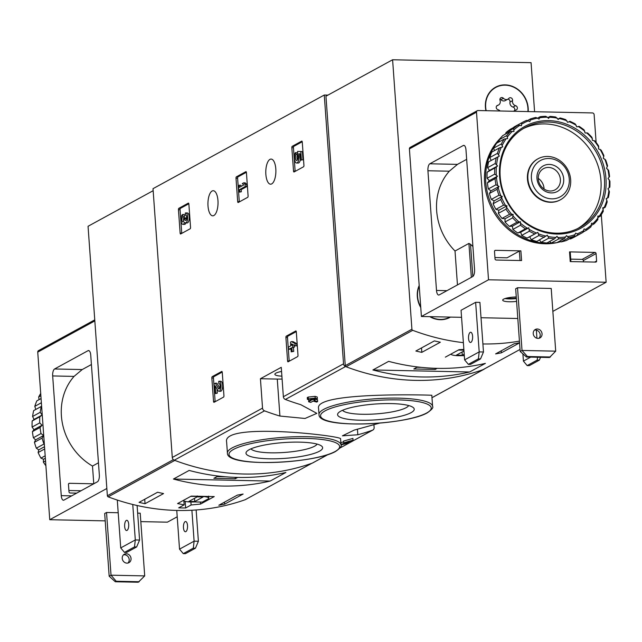 <?xml version="1.0" encoding="UTF-8"?>
<svg xmlns="http://www.w3.org/2000/svg" width="642" height="642" viewBox="0 0 642 642"><rect width="100%" height="100%" fill="white"/><g stroke="black" fill="none" stroke-linecap="round" stroke-linejoin="round"><path stroke-width="0.96" d="M379.607 423.118A230.671 205.809 -118.7 0 1 378.66 423.375L354.224 430.092L342.427 435.83L357.827 434.762A230.671 205.809 61.3 0 0 372.52 430.196A2.921 2.608 61.3 0 0 374.125 427.54L373.917 424.627M340.565 438.847C343.647 436.07 221.723 421.714 226.618 441.977L227.42 453.108A56.937 11.725 -4.1 0 1 283.371 437.338A56.937 11.725 -4.1 0 1 341.006 444.962L340.565 438.847M343.606 441.792L340.846 442.715M343.679 442.852L353.052 440.187L352.931 438.406L343.55 441.094L343.679 442.852A232.428 207.366 61.3 0 0 345.773 442.346C350.219 440.781 351.31 440.572 349.047 441.72L340.966 444.473M311.851 399.38L311.892 399.95A232.428 207.366 -118.7 0 1 310.495 399.525L317.365 398.778L317.236 397.013A230.671 205.809 -118.7 0 1 315.062 396.371L308.184 397.069L307.261 397.575L307.39 399.356A232.428 207.366 61.3 0 0 310.969 400.456L308.593 401.748A232.428 207.366 61.3 0 0 310.768 402.39L313.144 401.089A232.428 207.366 61.3 0 0 316.715 402.077L317.638 401.571A232.428 207.366 -118.7 0 1 314.066 400.584L315.053 400.038A232.428 207.366 -118.7 0 1 312.879 399.404L312.871 399.276M317.638 401.571L317.509 399.814A230.671 205.809 -118.7 0 1 314.989 399.115M308.593 401.748L308.802 399.797M431.801 395.287C435.806 395.175 313.906 391.315 318.576 408.44L319.01 414.555A56.937 11.725 -4.1 0 1 374.968 398.786A56.937 11.725 -4.1 0 1 432.596 406.418L431.801 395.287M484.485 368.885A2.921 2.608 -118.7 0 1 483.603 369.455A230.671 205.809 -118.7 0 1 345.524 366.558A2.921 2.608 -118.7 0 1 343.534 363.829L324.266 95.032L327.958 95.104M300.745 404.661A230.671 205.809 -118.7 0 1 285.361 399.46A2.921 2.608 -118.7 0 1 283.363 396.724L281.26 367.328L260.427 378.724L262.538 408.119A2.921 2.608 61.3 0 0 264.528 410.848A230.671 205.809 61.3 0 0 279.92 416.048L305.014 418.472L316.851 413.36L300.745 404.661M312.991 462.746A2.921 2.608 -118.7 0 1 312.349 463.099A230.671 205.809 -118.7 0 1 174.279 460.202A2.921 2.608 -118.7 0 1 172.281 457.465L153.013 188.676L324.266 95.032M286.284 336.151A1.172 0.473 91.2 0 0 285.907 337.54L287.576 360.916A1.172 0.473 91.2 0 0 288.017 361.831A1.172 0.473 91.2 0 0 288.122 361.799L297.615 356.615A1.172 0.473 91.2 0 0 297.992 355.219L296.315 331.85A1.172 0.473 91.2 0 0 295.882 330.935A1.172 0.473 91.2 0 0 295.777 330.959L286.284 336.151L287.889 336.183A1.172 0.473 -88.8 0 0 287.512 337.58L289.181 360.948A1.172 0.473 -88.8 0 0 289.213 361.205M212.229 376.645A1.172 0.473 91.2 0 0 211.852 378.034L213.529 401.411A1.172 0.473 91.2 0 0 213.963 402.325A1.172 0.473 91.2 0 0 214.067 402.293L223.56 397.109A1.172 0.473 91.2 0 0 223.938 395.713L222.26 372.344A1.172 0.473 91.2 0 0 221.827 371.429A1.172 0.473 91.2 0 0 221.723 371.453L212.229 376.645L213.834 376.677A1.172 0.473 -88.8 0 0 213.457 378.074L215.126 401.443A1.172 0.473 -88.8 0 0 215.158 401.699M236.384 176.847A1.172 0.473 91.2 0 0 236.007 178.243L237.684 201.612A1.172 0.473 91.2 0 0 238.118 202.527A1.172 0.473 91.2 0 0 238.23 202.495L247.716 197.311A1.172 0.473 91.2 0 0 248.093 195.914L246.424 172.546A1.172 0.473 91.2 0 0 245.982 171.631A1.172 0.473 91.2 0 0 245.878 171.663L236.384 176.847L237.989 176.879A1.172 0.473 -88.8 0 0 237.612 178.275L239.289 201.644A1.172 0.473 -88.8 0 0 239.314 201.901M178.837 208.321A1.172 0.473 91.2 0 0 178.452 209.709L180.129 233.078A1.172 0.473 91.2 0 0 180.562 233.993A1.172 0.473 91.2 0 0 180.675 233.969L190.16 228.777A1.172 0.473 91.2 0 0 190.546 227.388L188.868 204.02A1.172 0.473 91.2 0 0 188.427 203.105A1.172 0.473 91.2 0 0 188.323 203.129L178.837 208.321L180.434 208.353A1.172 0.473 -88.8 0 0 180.057 209.741L181.734 233.118A1.172 0.473 -88.8 0 0 181.766 233.375M292.23 146.312A1.172 0.473 91.2 0 0 291.845 147.708L293.522 171.077A1.172 0.473 91.2 0 0 293.964 171.992A1.172 0.473 91.2 0 0 294.068 171.96L303.554 166.776A1.172 0.473 91.2 0 0 303.939 165.379L302.262 142.01A1.172 0.473 91.2 0 0 301.828 141.096A1.172 0.473 91.2 0 0 301.716 141.128L292.23 146.312L293.835 146.344A1.172 0.473 -88.8 0 0 293.45 147.74L295.127 171.109A1.172 0.473 -88.8 0 0 295.159 171.366M275.811 168.91A12.559 5.048 91.2 0 1 270.571 184.19A12.559 5.048 91.2 0 1 265.788 171.526A12.559 5.048 91.2 0 1 271.101 159.08A12.559 5.048 91.2 0 1 275.811 168.91M217.959 200.545A12.559 5.048 91.2 0 1 212.719 215.824A12.559 5.048 91.2 0 1 207.936 203.161A12.559 5.048 91.2 0 1 213.248 190.714A12.559 5.048 91.2 0 1 217.959 200.545M340.998 444.906A232.428 207.366 61.3 0 0 348.02 443.036L348.943 442.531A232.428 207.366 -118.7 0 1 342.186 444.336L353.052 440.187M348.943 442.531L348.911 442.017M317.365 398.778A232.428 207.366 -118.7 0 1 315.19 398.144L315.062 396.371M315.19 398.144L308.312 398.851L308.184 397.069M315.053 400.038L314.989 399.043M350.773 440.918L349.047 441.72L349.007 441.214M307.39 399.356L308.312 398.851M311.892 399.95L312.879 399.404M319.483 451.198A38.416 7.913 -4.1 0 1 272.882 458.821A38.416 7.913 -4.1 0 1 246.737 451.487A38.416 7.913 -4.1 0 1 283.748 442.571A38.416 7.913 -4.1 0 1 321.658 446.118A38.416 7.913 -4.1 0 1 319.483 451.198M317.084 444.103A33.416 6.885 -4.1 0 1 314.556 446.222A33.416 6.885 -4.1 0 1 279.575 452.722A33.416 6.885 -4.1 0 1 250.974 448.838M411.081 412.654A38.416 7.913 -4.1 0 1 364.479 420.269A38.416 7.913 -4.1 0 1 338.326 412.934A38.416 7.913 -4.1 0 1 375.345 404.019A38.416 7.913 -4.1 0 1 413.247 407.566A38.416 7.913 -4.1 0 1 411.081 412.654M408.673 405.551A33.416 6.885 -4.1 0 1 406.153 407.678A33.416 6.885 -4.1 0 1 371.164 414.178A33.416 6.885 -4.1 0 1 342.571 410.286M260.427 378.724L277.272 379.077A26.282 5.417 175.9 0 0 282.103 379.061M281.557 371.469A12.848 2.648 175.9 0 0 275.924 373.13A12.848 2.648 175.9 0 0 274.872 374.302A12.848 2.648 175.9 0 0 279.575 375.987A12.848 2.648 175.9 0 0 281.886 376.14M302.23 141.754L293.835 146.344M296.05 154.385L295.328 152.668A5.826 2.343 91.2 0 0 294.485 159.112A5.826 2.343 91.2 0 0 296.612 163.004A5.826 2.343 91.2 0 0 298.763 159.866A5.826 2.343 91.2 0 0 298.699 153.799L299.991 153.871L300.44 160.211L302.968 159.746L302.39 151.616L297.607 151.4L297.487 154.353A3.33 1.34 91.2 0 1 298 158.109A3.33 1.34 91.2 0 1 296.66 160.508A3.33 1.34 91.2 0 1 295.432 158.109A3.33 1.34 91.2 0 1 296.05 154.385L297.527 154.417M301.363 159.706L300.785 151.584L302.39 151.616M300.44 160.211L302.968 159.746M295.328 152.668L296.933 152.708L297.463 153.96M296.612 163.004L298.209 163.036A5.826 2.343 -88.8 0 0 300.408 159.706M297.591 154.529A3.33 1.34 -88.8 0 0 297.479 159.858M300.785 151.584L297.607 151.4M188.836 203.763L180.434 208.353M185.939 215.335L185.458 215.327L185.297 213.048A4.992 2.006 91.2 0 1 185.747 212.927A4.992 2.006 91.2 0 1 187.649 217.967A4.992 2.006 91.2 0 1 185.538 222.918A4.992 2.006 91.2 0 1 184.583 222.276A4.992 2.006 91.2 0 1 182.898 224.355A4.992 2.006 91.2 0 1 180.996 219.885A4.992 2.006 91.2 0 1 182.657 214.492L184.262 214.524L184.423 216.803A2.664 1.067 -88.8 0 0 183.716 220.968M182.898 224.355L184.503 224.387A4.992 2.006 -88.8 0 0 185.971 222.926M185.458 215.327A2.664 1.067 91.2 0 1 185.698 215.263A2.664 1.067 91.2 0 1 186.661 216.964A2.664 1.067 91.2 0 1 186.332 219.885A2.327 0.939 91.2 0 1 185.682 220.495A2.327 0.939 91.2 0 1 184.808 218.673L184.752 217.903L183.829 218.408L183.885 219.179A2.327 0.939 91.2 0 1 182.914 222.012A2.327 0.939 91.2 0 1 182.641 221.907A2.664 1.067 91.2 0 1 181.935 219.251A2.664 1.067 91.2 0 1 182.818 216.763L184.423 216.803M182.818 216.763L182.657 214.492M184.752 217.903L186.357 217.935L186.413 218.705A2.327 0.939 -88.8 0 0 186.509 219.395M185.538 222.918L187.143 222.951A4.992 2.006 -88.8 0 0 189.254 217.999A4.992 2.006 -88.8 0 0 187.352 212.967L185.747 212.927M246.392 172.289L237.989 176.879M239.273 185.225L238.351 185.731L238.816 192.223L239.739 191.717L239.586 189.607L245.26 186.509L246.865 186.541L246.697 184.27L245.228 182.874L243.623 182.842L242.307 183.564L243.775 184.952L239.426 187.336L239.273 185.225L240.878 185.257L240.967 186.493M245.26 186.509L245.092 184.23L246.697 184.27M239.586 189.607L241.191 189.639L246.865 186.541M239.739 191.717L241.344 191.757L241.191 189.639M238.816 192.223L241.344 191.757M245.092 184.23L243.623 182.842M222.236 372.087L213.834 376.677M219.147 381.26A4.992 2.006 91.2 0 0 218.689 381.372L218.858 383.651A2.664 1.067 91.2 0 1 219.099 383.587A2.664 1.067 91.2 0 1 220.11 386.267A2.664 1.067 91.2 0 1 218.986 388.908A2.664 1.067 91.2 0 1 218.408 388.458L215.351 383.202L214.075 383.9L214.773 393.65L215.696 393.145L215.166 385.786L217.847 390.392A4.992 2.006 91.2 0 0 218.938 391.243L220.543 391.275A4.992 2.006 -88.8 0 0 222.654 386.323A4.992 2.006 -88.8 0 0 220.752 381.292L219.147 381.26A4.992 2.006 91.2 0 1 221.049 386.291A4.992 2.006 91.2 0 1 218.938 391.243M215.696 393.145L217.301 393.177L216.996 388.924M214.773 393.65L217.301 393.177M215.351 383.202L216.956 383.234L219.781 388.097M218.858 383.651L219.339 383.659M296.291 331.593L287.889 336.183M288.563 349.417L290.93 348.116L291.203 351.856L292.126 351.351L291.853 347.611L292.848 347.073L292.68 344.794L291.693 345.34L291.588 343.879L295.151 345.813L296.756 345.845L296.596 343.566L293.033 341.632L291.428 341.6L290.505 342.106L290.77 345.845L288.394 347.145L288.563 349.417L290.995 348.991M295.151 345.813L294.991 343.534L296.596 343.566M292.68 344.794L293.314 344.81M292.848 347.073L294.453 347.105L294.325 345.364M291.853 347.611L294.453 347.105M292.126 351.351L293.731 351.383L293.458 347.643M291.203 351.856L293.731 351.383M294.991 343.534L291.428 341.6M445.363 357.145L459.038 349.673L463.869 349.425M519.434 341.127A230.671 205.809 -118.7 0 1 482.896 343.952M463.38 342.659A230.671 205.809 -118.7 0 1 412.718 330.317A1.172 1.043 -118.7 0 1 411.915 329.226L392.599 59.762L531.07 62.667L534.585 111.716M483.346 369.495A1.172 1.043 -118.7 0 1 483.089 369.64A230.671 205.809 -118.7 0 1 346.07 366.759A1.172 1.043 -118.7 0 1 345.268 365.667L325.951 96.204L392.599 59.762M501.25 350.813L501.394 352.819A230.671 205.809 -118.7 0 1 495.6 353.902L514.114 343.775A230.671 205.809 61.3 0 0 519.555 342.764M501.394 352.819L519.563 342.884M415.856 351.022L434.369 340.902A230.671 205.809 61.3 0 0 440.332 342.226L421.818 352.354A230.671 205.809 -118.7 0 1 415.856 351.022M485.376 363.388A230.671 205.809 -118.7 0 1 388.643 361.358L372.906 369.961A230.671 205.809 61.3 0 0 469.639 371.991L485.376 363.388M450.475 317.092A23.361 20.841 -118.7 0 1 449.898 317.413A23.361 20.841 -118.7 0 1 429.771 316.65M420.775 307.566A23.361 20.841 -118.7 0 1 419.194 285.489M485.914 110.689A23.361 20.841 -118.7 0 1 495.592 87.192A23.361 20.841 -118.7 0 1 528.189 108.137A23.361 20.841 -118.7 0 1 528.189 111.58M494.91 87.585A23.361 20.841 -118.7 0 1 498.12 86.357M450.267 317.084A23.361 20.841 -118.7 0 1 449.199 317.782M569.261 179.07A20.672 18.441 -118.7 0 1 542.129 195.946A20.672 18.441 -118.7 0 1 539.625 160.998A20.672 18.441 -118.7 0 1 569.261 179.07M563.7 178.958A14.597 13.025 -118.7 0 1 544.536 190.875A14.597 13.025 -118.7 0 1 542.771 166.19A14.597 13.025 -118.7 0 1 563.7 178.958M570.658 179.704A23.361 20.841 -118.7 0 1 560.482 199.75A23.361 20.841 -118.7 0 1 530.99 189.254A23.361 20.841 -118.7 0 1 538.068 158.759A23.361 20.841 -118.7 0 1 570.658 179.704M560.386 179.455A12.07 10.77 -118.7 0 1 555.129 189.815A12.07 10.77 -118.7 0 1 539.89 184.39A12.07 10.77 -118.7 0 1 543.541 168.629A12.07 10.77 -118.7 0 1 560.386 179.455M538.253 178.388A12.07 10.77 -118.7 0 1 544.031 188.395A12.07 10.77 -118.7 0 1 544.063 188.997M463.917 350.163L458.348 350.05M450.82 354.167A12.848 2.648 175.9 0 0 462.152 355.644L464.31 355.692M463.973 350.989L456.398 355.13L462.28 355.259L464.206 354.199M462.047 352.041L462.28 355.259M421.505 347.932L421.818 352.354M421.288 367.36L416.939 367.272L413.817 368.981L435.204 369.431L437.178 368.347M372.906 369.961L469.639 371.991M435.124 368.291L435.204 369.431M486.179 110.697A23.064 20.584 -118.7 0 1 495.736 87.448A23.064 20.584 -118.7 0 1 505.19 85.169A23.064 20.584 -118.7 0 1 527.917 111.572M496.852 105.778L497.711 105.312A4.037 3.603 61.3 0 0 498.521 104.999A4.037 3.603 61.3 0 0 500.046 100.401A2.303 2.054 61.3 0 1 503.448 98.282A4.037 3.603 -118.7 0 0 507.878 99.181A4.037 3.603 -118.7 0 0 508.817 98.403A2.303 2.054 61.3 0 1 512.541 100.666A4.037 3.603 61.3 0 0 515.582 105.681A2.303 2.054 61.3 0 1 515.895 110.063A4.037 3.603 61.3 0 0 515.085 110.376A4.037 3.603 61.3 0 0 514.041 111.283M500.062 110.986A4.037 3.603 61.3 0 0 498.023 109.694A2.303 2.054 61.3 0 1 497.711 105.312M492.141 89.631A23.064 20.584 -118.7 0 1 494.348 88.211L495.736 87.448M507.878 99.181L505.334 100.569A4.037 3.603 61.3 0 1 500.896 99.679A2.303 2.054 61.3 0 0 499.966 99.061M514.427 110.737A2.303 2.054 61.3 0 0 513.038 107.078A4.037 3.603 61.3 0 1 509.989 102.054A2.303 2.054 61.3 0 0 507.958 99.133M449.914 317.076A23.064 20.584 -118.7 0 1 449.761 317.164A23.064 20.584 -118.7 0 1 430.333 316.667M420.735 306.964A23.064 20.584 -118.7 0 1 419.234 286.091M449.761 317.164L448.373 317.918A23.064 20.584 -118.7 0 1 445.989 319.01M480.537 358.91L470.506 364.391L468.363 364.351L464.615 359.873L479.197 351.896L478.394 358.862L480.537 358.91L483.474 351.985L479.197 351.896L475.642 302.31L479.919 302.398L483.474 351.985M468.363 364.351L478.394 358.862M464.615 359.873L461.06 310.279L475.642 302.31M527.17 365.587L537.202 360.098L539.344 360.146L529.313 365.627L527.17 365.587L523.423 361.101L530.725 357.113M537.531 357.257L537.202 360.098M539.344 360.146L540.54 357.313M523.423 361.101L522.901 353.862M536.937 338.254L536.351 330.124M570.746 259.135L582.198 259.376A1.172 1.043 -118.7 0 1 583.353 260.54L583.442 261.856M439.224 294.895A5.842 2.351 91.2 0 1 438.695 295.031A5.842 2.351 91.2 0 1 436.504 290.457L427.925 170.756A5.842 2.351 91.2 0 1 429.827 163.79L463.267 145.509A5.842 2.351 91.2 0 1 463.797 145.365A5.842 2.351 91.2 0 1 465.988 149.939L474.574 269.64A5.842 2.351 91.2 0 1 472.664 276.606L439.224 294.895M466.662 159.336L457.457 164.368L449.304 171.205A57.812 51.585 61.3 0 0 455.026 251.014L457.457 284.92M569.534 251.889L594.925 252.418A1.172 1.043 -118.7 0 1 596.081 253.582L596.611 260.989A1.172 1.043 -118.7 0 1 595.624 262.105L570.224 261.575L569.534 251.889L570.232 252.057L570.915 261.591M570.818 261.591L570.232 252.057M601.297 214.725L606.136 282.247L488.522 279.784L476.508 112.198A1.749 1.565 -118.7 0 1 477.993 110.528L592.397 112.928A1.749 1.565 -118.7 0 1 594.131 114.669L596.121 142.42M520.879 250.862L521.577 260.556L496.186 260.026A1.172 1.043 -118.7 0 1 495.03 258.862L494.501 251.447A1.172 1.043 -118.7 0 1 495.488 250.332L520.879 250.862L519.354 251.094L507.084 257.803L494.942 257.546M488.522 279.784L421.409 316.482L409.403 148.896A1.749 1.565 -118.7 0 1 410.166 147.395L477.279 110.697M606.136 282.247L552.858 311.386M516.585 301.387A11.099 2.287 -4.1 0 1 502.71 300.159A11.099 2.287 -4.1 0 1 516.272 296.957M515.678 288.764L517.532 287.744L522.026 350.452L527.411 356.519L526.488 357.024L520.172 351.463L515.678 288.764M526.488 357.024L549.472 357.506L555.707 351.158L551.213 288.459L517.532 287.744M517.813 318.504L481.01 317.726M461.566 317.325L421.409 316.482M455.026 251.014L468.909 243.414L470.522 244.297A57.812 51.585 61.3 0 0 472.913 246.472M472.6 336.256A5.112 2.054 91.2 0 1 470.466 342.467A5.112 2.054 91.2 0 1 468.548 338.47A5.112 2.054 91.2 0 1 470.682 332.251A5.112 2.054 91.2 0 1 472.6 336.256M538.959 338.302A4.815 4.301 61.3 0 0 540.203 334.803A4.815 4.301 61.3 0 0 534.473 330.108M542.049 333.792A4.815 4.301 -118.7 0 1 539.954 337.925A4.815 4.301 -118.7 0 1 533.871 335.766A4.815 4.301 -118.7 0 1 535.332 329.474A4.815 4.301 -118.7 0 1 542.049 333.792M555.707 351.158L522.026 350.452L520.172 351.463M550.403 357L527.411 356.519M516.385 298.538A11.099 2.287 -4.1 0 1 505.037 298.554M516.345 298.04A8.763 1.806 -4.1 0 1 506.666 298.097M560.699 241.673A61.319 54.706 -118.7 0 1 484.598 182.745A61.319 54.706 -118.7 0 1 500.126 138.511M504.5 134.627A61.319 54.706 -118.7 0 1 505.92 133.552M494.709 174.102A62.78 56.014 -118.7 0 1 494.773 168.027L487.134 172.208A62.78 56.014 -118.7 0 0 487.069 178.275L489.389 180.611L487.398 182.866L495.038 178.685L497.486 176.189L494.709 174.102L487.069 178.275M494.773 168.027L497.598 165.965L495.199 163.525L487.559 167.706A62.78 56.014 -118.7 0 1 488.618 161.84L499.38 156.094L497.414 153.382L489.782 157.563A62.78 56.014 -118.7 0 1 491.804 152.082L499.444 147.901L502.782 146.874L501.306 143.977L493.666 148.15A62.78 56.014 -118.7 0 1 496.595 143.222L504.235 139.041L507.702 138.576L506.747 135.59L499.107 139.763A62.78 56.014 -118.7 0 1 502.846 135.534L510.486 131.361L514.001 131.45L513.568 128.48L505.928 132.653A62.78 56.014 -118.7 0 1 510.374 129.251L518.006 125.078L521.473 125.72L521.569 122.863L513.929 127.036A62.78 56.014 -118.7 0 1 514.547 126.691L522.187 122.518A62.78 56.014 -118.7 0 1 526.568 120.391L529.891 121.563L530.501 118.906L527.419 120.592M495.199 163.525A62.78 56.014 -118.7 0 1 496.258 157.667M497.414 153.382A62.78 56.014 -118.7 0 1 499.444 147.901M501.306 143.977A62.78 56.014 -118.7 0 1 504.235 139.041M506.747 135.59A62.78 56.014 -118.7 0 1 510.486 131.361M513.568 128.48A62.78 56.014 -118.7 0 1 518.006 125.078M521.569 122.863A62.78 56.014 -118.7 0 1 522.187 122.518M530.501 118.906A62.78 56.014 -118.7 0 1 535.918 117.438L539.007 119.099L539.81 117.743A61.608 54.971 -118.7 0 1 547.345 117.197L548.541 118.409L550.066 116.411L547.795 117.655M550.066 116.411A62.78 56.014 -118.7 0 1 555.803 117.061L558.203 119.5L560.105 117.951L557.938 119.131M560.105 117.951A62.78 56.014 -118.7 0 1 565.746 119.645L567.705 122.357L569.903 121.298A62.78 56.014 -118.7 0 1 575.272 123.986L576.749 126.883L579.164 126.362A62.78 56.014 -118.7 0 1 584.108 129.957L585.063 132.942L587.615 132.974A62.78 56.014 -118.7 0 1 591.972 137.372L592.397 140.349L594.99 140.951A62.78 56.014 -118.7 0 1 598.625 146.015L598.529 148.88L601.064 150.035A62.78 56.014 -118.7 0 1 603.881 155.613L603.271 158.277L605.663 159.962A62.78 56.014 -118.7 0 1 607.565 165.885L606.473 168.252L608.64 170.419A62.78 56.014 -118.7 0 1 609.571 176.51L608.046 178.508L609.9 181.1A62.78 56.014 -118.7 0 1 609.836 187.167L607.942 188.724L609.41 191.669A62.78 56.014 -118.7 0 1 608.351 197.535L606.217 198.707M608.937 190.112A61.608 54.971 -118.7 0 1 607.533 197.913L606.16 198.595L607.196 201.813A62.78 56.014 -118.7 0 1 605.173 207.294L602.974 208.498M606.931 200.127A61.608 54.971 -118.7 0 1 604.242 207.414L602.75 207.815L603.303 211.218A62.78 56.014 -118.7 0 1 600.374 216.153L598.031 217.437M603.279 209.444A61.608 54.971 -118.7 0 1 599.387 216.001L597.83 216.121L597.862 219.612A62.78 56.014 -118.7 0 1 594.123 223.841L591.41 225.326M598.087 217.79A61.608 54.971 -118.7 0 1 593.112 223.416L591.539 223.239L591.041 226.722A62.78 56.014 -118.7 0 1 586.603 230.125L583.185 231.987M591.523 224.909A61.608 54.971 -118.7 0 1 585.616 229.435L584.068 228.969L583.04 232.34A62.78 56.014 -118.7 0 1 582.422 232.677A62.78 56.014 -118.7 0 1 578.041 234.803L570.401 238.984A62.78 56.014 -118.7 0 0 574.791 236.858L582.422 232.677M583.779 230.574A61.608 54.971 -118.7 0 1 577.118 233.865L575.641 233.126L574.108 236.288L566.469 240.469A62.78 56.014 -118.7 0 1 561.052 241.93L568.692 237.757L566.525 235.59L564.511 238.463L556.871 242.636A62.78 56.014 -118.7 0 1 551.205 243.053L558.845 238.872L556.991 236.28L554.544 238.784L546.904 242.965A62.78 56.014 -118.7 0 1 541.166 242.307L548.806 238.134L547.329 235.189L536.872 241.424A62.78 56.014 -118.7 0 1 531.231 239.731L538.863 235.55L537.827 232.332L527.074 238.078A62.78 56.014 -118.7 0 1 521.697 235.389L529.337 231.208L528.783 227.806L525.445 228.841L517.805 233.014A62.78 56.014 -118.7 0 1 512.87 229.419L520.501 225.238L520.469 221.747L516.995 222.22L509.363 226.393A62.78 56.014 -118.7 0 1 505.005 221.996L512.637 217.823L513.135 214.34L509.62 214.251L501.988 218.424A62.78 56.014 -118.7 0 1 498.344 213.353L505.984 209.18L507.003 205.809L503.545 205.159L495.905 209.34A62.78 56.014 -118.7 0 1 493.088 203.755L500.728 199.582L502.269 196.412L498.946 195.24L491.315 199.413A62.78 56.014 -118.7 0 1 489.405 193.491L497.044 189.31L499.059 186.437L495.969 184.776L488.337 188.957A62.78 56.014 -118.7 0 1 487.398 182.866M574.108 236.288A62.78 56.014 -118.7 0 1 568.692 237.757M564.511 238.463A62.78 56.014 -118.7 0 1 558.845 238.872M554.544 238.784A62.78 56.014 -118.7 0 1 548.806 238.134M544.504 237.251A62.78 56.014 -118.7 0 1 538.863 235.55M534.706 233.897A62.78 56.014 -118.7 0 1 529.337 231.208M525.445 228.841A62.78 56.014 -118.7 0 1 520.501 225.238M516.995 222.22A62.78 56.014 -118.7 0 1 512.637 217.823M509.62 214.251A62.78 56.014 -118.7 0 1 505.984 209.18M503.545 205.159A62.78 56.014 -118.7 0 1 500.728 199.582M498.946 195.24A62.78 56.014 -118.7 0 1 497.044 189.31M495.969 184.776A62.78 56.014 -118.7 0 1 495.038 178.685M496.29 174.977A61.608 54.971 -118.7 0 1 496.378 166.904M496.595 164.577A61.608 54.971 -118.7 0 1 497.999 156.776M498.601 154.561A61.608 54.971 -118.7 0 1 501.298 147.275M502.261 145.244A61.608 54.971 -118.7 0 1 506.153 138.688M507.445 136.898A61.608 54.971 -118.7 0 1 512.42 131.273M514.017 129.78A61.608 54.971 -118.7 0 1 519.916 125.254M521.761 124.115A61.608 54.971 -118.7 0 1 528.414 120.824M530.444 120.062A61.608 54.971 -118.7 0 1 537.651 118.112M549.568 117.245A61.608 54.971 -118.7 0 1 557.208 118.112M559.423 118.569A61.608 54.971 -118.7 0 1 566.934 120.824M569.077 121.683A61.608 54.971 -118.7 0 1 576.227 125.254M578.233 126.482A61.608 54.971 -118.7 0 1 584.806 131.265M586.619 132.83A61.608 54.971 -118.7 0 1 592.414 138.68M593.978 140.526A61.608 54.971 -118.7 0 1 598.817 147.267M600.077 149.345A61.608 54.971 -118.7 0 1 603.825 156.768M604.74 159.015A61.608 54.971 -118.7 0 1 607.276 166.896M607.83 169.239A61.608 54.971 -118.7 0 1 609.073 177.344M609.242 179.712A61.608 54.971 -118.7 0 1 609.162 187.785M608.351 197.535L607.533 197.913M605.173 207.294L604.242 207.414M600.374 216.153L599.387 216.001M594.123 223.841L593.112 223.416M586.603 230.125L585.616 229.435M578.041 234.803L577.118 233.865M575.088 234.627A61.608 54.971 -118.7 0 1 567.881 236.577M565.722 236.946A61.608 54.971 -118.7 0 1 558.187 237.492M555.964 237.444A61.608 54.971 -118.7 0 1 548.332 236.577M546.109 236.12A61.608 54.971 -118.7 0 1 538.606 233.865M536.455 233.014A61.608 54.971 -118.7 0 1 529.313 229.435M527.299 228.207A61.608 54.971 -118.7 0 1 520.726 223.424M518.913 221.859A61.608 54.971 -118.7 0 1 513.118 216.009M511.562 214.163A61.608 54.971 -118.7 0 1 506.715 207.422M505.455 205.344A61.608 54.971 -118.7 0 1 501.715 197.921M500.792 195.674A61.608 54.971 -118.7 0 1 498.256 187.793M497.702 185.45A61.608 54.971 -118.7 0 1 496.459 177.344M499.572 176.229A58.109 51.841 -118.7 0 1 575.842 128.785A58.109 51.841 -118.7 0 1 582.888 227.019A58.109 51.841 -118.7 0 1 499.572 176.229M500.182 176.502A56.937 50.798 -118.7 0 1 524.987 127.638A56.937 50.798 -118.7 0 1 596.875 153.229A56.937 50.798 -118.7 0 1 579.622 227.557A56.937 50.798 -118.7 0 1 500.182 176.502M523.27 128.625A56.937 50.798 -118.7 0 1 593.409 155.123A56.937 50.798 -118.7 0 1 577.864 228.464M560.257 199.871A23.361 20.841 -118.7 0 1 527.451 179.046A23.361 20.841 -118.7 0 1 537.844 158.879M551.165 243.013A61.319 54.706 -118.7 0 1 485.753 182.111A61.319 54.706 -118.7 0 1 496.17 143.864M496.691 143.166A61.319 54.706 -118.7 0 1 499.163 140.141M560.394 241.456A61.319 54.706 -118.7 0 1 557.986 242.034M569.767 238.663L570.401 238.984M559.816 241.031L561.052 241.93M549.64 241.464L551.205 243.053M539.497 239.988L541.166 242.307M527.074 238.078L529.73 236.762L531.231 239.731M517.805 233.014L520.686 232.235L521.697 235.389M509.363 226.393L512.372 226.177L512.87 229.419M501.988 218.424L505.037 218.77L505.005 221.996M495.905 209.34L498.906 210.239L498.344 213.353M491.315 199.413L494.163 200.842L493.088 203.755M488.337 188.957L490.961 190.867L489.405 193.491M487.559 167.706L489.493 170.395L487.134 172.208M489.782 157.563L491.218 160.42M493.666 148.15L494.468 150.621M499.107 139.763L499.404 141.681M505.928 132.653L505.92 133.857M539.81 117.743L540.099 116.732L537.611 118.096M540.099 116.732A62.78 56.014 -118.7 0 1 545.764 116.322L547.345 117.197M497.486 176.189L489.389 180.611M499.059 186.437L490.961 190.867M502.269 196.412L494.163 200.842M507.003 205.809L498.906 210.239M513.135 214.34L505.037 218.77M520.469 221.747L512.372 226.177M528.783 227.806L520.686 232.235M537.827 232.332L529.73 236.762M497.598 165.965L489.493 170.395M185.65 507.974L191.107 504.989L200.569 504.058L214.235 496.579L191.252 496.097L177.577 503.577L184.158 504.845L178.701 507.83A230.671 205.809 61.3 0 0 185.65 507.974L185.177 501.37M153.157 190.69L88.05 226.289L107.366 495.752A1.172 1.043 61.3 0 0 108.169 496.844A230.671 205.809 61.3 0 0 245.188 499.725A1.172 1.043 61.3 0 0 245.453 499.58M108.169 496.844L174.817 460.402A230.671 205.809 61.3 0 0 311.835 463.275L245.188 499.725M145.044 503.697A230.671 205.809 -118.7 0 1 139.073 502.365L157.587 492.245A230.671 205.809 61.3 0 0 163.558 493.57L145.044 503.697L144.723 499.275M243.125 494.043L224.612 504.163A230.671 205.809 -118.7 0 1 218.818 505.246L237.331 495.118A230.671 205.809 61.3 0 0 243.125 494.043M173.42 479.044A230.671 205.809 61.3 0 0 270.154 481.067L173.42 479.044L189.157 470.434A230.671 205.809 -118.7 0 0 285.891 472.464L270.154 481.067M184.158 504.845L183.877 500.896M191.107 504.989L190.891 501.98M200.569 504.058L200.424 502.052M183.299 500.447A12.848 2.648 175.9 0 0 194.63 501.932L202.35 502.092L208.73 498.601A12.848 2.648 175.9 0 0 208.794 498.28A12.848 2.648 175.9 0 0 197.335 496.467L190.826 496.33M197.295 495.937L197.335 496.467M197.206 496.86L188.876 501.418L194.759 501.538L203.089 496.98L197.206 496.86M194.526 498.328L194.759 501.538M224.467 502.156L224.612 504.163M225.462 476.781L216.996 476.605L213.874 478.314L235.253 478.763L237.692 477.431M235.157 477.359L235.253 478.763M191.894 510.246L194.109 541.174L193.314 548.14L195.457 548.188L198.386 541.262L196.147 509.973M195.457 548.188L185.426 553.669L183.283 553.629L179.527 549.151L194.109 541.174L198.386 541.262M193.314 548.14L183.283 553.629M176.759 510.446L179.527 549.151M132.758 504.492L135.302 539.938L134.507 546.904L136.65 546.952L139.579 540.034L137.107 505.511M136.65 546.952L126.618 552.441L124.476 552.393L120.72 547.915L135.302 539.938L139.579 540.034M134.507 546.904L124.476 552.393M117.293 500.062L120.72 547.915M52.676 375.947L61.255 495.648A5.842 2.351 -88.8 0 0 63.446 500.222A5.842 2.351 -88.8 0 0 63.975 500.078L97.415 481.797A5.842 2.351 -88.8 0 0 99.325 474.831L90.739 355.13A5.842 2.351 -88.8 0 0 88.548 350.556A5.842 2.351 -88.8 0 0 88.018 350.692L54.578 368.981A5.842 2.351 -88.8 0 0 52.676 375.947L74.055 376.397A57.812 51.585 61.3 0 0 92.496 466.06L93.764 483.795M93.74 483.803L69.44 483.298A1.172 1.043 61.3 0 0 68.453 484.413L68.991 491.828A1.172 1.043 61.3 0 0 70.139 492.984L76.695 493.128M81.012 490.769L68.895 490.512M91.413 364.528L82.208 369.559L74.055 376.397M94.759 319.86L38.504 350.62A1.749 1.565 61.3 0 0 37.742 352.129L49.755 519.707L105.208 520.871M140.815 521.617L167.369 522.171L177.208 516.794M49.755 519.707L106.845 488.49M144.707 575.898L111.026 575.192L106.532 512.485L104.678 513.504L109.172 576.203L115.295 581.756L138.287 582.238L144.707 575.898L140.213 513.191L137.653 513.143M106.532 512.485L118.2 512.733M98.459 462.794L92.496 466.06M187.52 525.525A5.112 2.054 91.2 0 1 185.386 531.745A5.112 2.054 91.2 0 1 183.435 526.592A5.112 2.054 91.2 0 1 185.602 521.529A5.112 2.054 91.2 0 1 187.52 525.525M128.713 524.297A5.112 2.054 91.2 0 1 126.578 530.509A5.112 2.054 91.2 0 1 124.628 525.357A5.112 2.054 91.2 0 1 126.795 520.293A5.112 2.054 91.2 0 1 128.713 524.297M109.172 576.203L111.026 575.192L116.226 581.251L139.21 581.732M131.048 558.532A4.815 4.301 -118.7 0 1 128.954 562.665A4.815 4.301 -118.7 0 1 122.229 558.347A4.815 4.301 -118.7 0 1 124.331 554.215A4.815 4.301 -118.7 0 1 131.048 558.532M127.951 563.042A4.815 4.301 61.3 0 0 128.56 557.392A4.815 4.301 61.3 0 0 123.473 554.848M116.226 581.251L115.295 581.756M40.703 393.434A62.78 56.014 61.3 0 0 38.697 396.933L40.863 395.745M41.369 402.759L34.804 406.346A62.78 56.014 61.3 0 1 36.827 400.865L41.064 398.546M32.59 416.489A62.78 56.014 61.3 0 1 33.649 410.623L41.281 406.45A62.78 56.014 61.3 0 0 40.221 412.308L32.59 416.489L34.058 419.435L32.164 420.992L39.796 416.81A62.78 56.014 61.3 0 0 39.74 422.885L32.1 427.058L33.954 429.65L32.429 431.649L40.069 427.468A62.78 56.014 61.3 0 0 41 433.559L33.36 437.74L35.527 439.906L34.435 442.274L42.075 438.093A62.78 56.014 61.3 0 0 43.977 444.023L36.337 448.196L38.729 449.882L38.119 452.538L44.683 448.951M32.164 420.992A62.78 56.014 61.3 0 0 32.1 427.058M32.429 431.649A62.78 56.014 61.3 0 0 33.36 437.74M34.435 442.274A62.78 56.014 61.3 0 0 36.337 448.196M38.119 452.538A62.78 56.014 61.3 0 0 40.936 458.123L45.173 455.804M40.936 458.123L43.471 459.279L43.375 462.136L45.542 460.956M43.375 462.136A62.78 56.014 61.3 0 0 45.879 465.731M38.697 396.933L39.026 399.661M34.804 406.346L35.783 409.452M39.796 416.81L42.155 415.005L40.221 412.308M40.069 427.468L42.051 425.221L39.74 422.885M42.075 438.093L43.624 435.477L41 433.559M43.471 459.279L45.349 458.252M38.729 449.882L44.523 446.712M35.527 439.906L43.624 435.477M33.954 429.65L42.051 425.221M34.058 419.435L42.155 415.005M431.97 397.687L483.603 369.455M285.361 399.46L345.524 366.558M174.279 460.202L264.528 410.848M312.349 463.099L327.821 454.632M340.043 447.956L372.52 430.196M283.363 396.724L343.534 363.829M172.281 457.465L262.538 408.119M335.1 451.527A55.477 11.428 -4.1 0 1 239.883 460.338A55.477 11.428 -4.1 0 1 277.962 439.521A55.477 11.428 -4.1 0 1 335.1 451.527M426.697 412.975A55.477 11.428 -4.1 0 1 331.473 421.794A55.477 11.428 -4.1 0 1 369.551 400.969A55.477 11.428 -4.1 0 1 426.697 412.975M279.92 416.048L277.272 379.077M357.827 434.762L357.425 429.121M291.845 147.708L293.45 147.74M293.522 171.077L295.127 171.109M178.452 209.709L180.057 209.741M180.129 233.078L181.734 233.118M182.641 221.907L183.187 221.915M184.808 218.673L186.413 218.705M236.007 178.243L237.612 178.275M237.684 201.612L239.289 201.644M211.852 378.034L213.457 378.074M213.529 401.411L215.126 401.443M218.408 388.458L219.58 388.482M285.907 337.54L287.512 337.58M287.576 360.916L289.181 360.948M346.07 366.759L412.718 330.317M483.089 369.64L520.028 349.433L483.225 369.575M345.268 365.667L411.915 329.226M500.896 99.679L503.448 98.282M509.989 102.054L512.541 100.666M513.038 107.078L515.582 105.681M446.936 290.674L436.504 290.457M449.304 171.205L427.925 170.756M582.198 259.376L594.925 252.418M457.457 164.368L429.827 163.79M464.327 145.525L463.267 145.509M476.508 112.198L409.403 148.896M494.653 250.789L495.488 250.332M583.353 260.54L596.081 253.582M594.604 262.088L596.611 260.989M468.909 243.414L471.34 277.328M470.522 244.297L472.833 276.501M519.354 251.094L520.028 260.524M173.38 459.656L107.366 495.752M61.255 495.648L71.687 495.865M69.44 483.298L68.606 483.755M88.018 350.692L89.078 350.717M54.578 368.981L82.208 369.559M37.742 352.129L94.831 320.904M431.978 397.719L483.932 369.302M312.686 462.946L327.974 454.584M340.003 448.004L372.858 430.044M227.42 453.108C226.369 467.833 314.797 463.684 335.702 451.382C340.212 448.196 341.977 446.054 341.006 444.962M319.01 414.555C317.959 429.281 406.386 425.14 427.291 412.838C431.801 409.644 433.567 407.51 432.596 406.418M538.068 158.759L537.627 158.999M560.482 199.75L560.041 199.991M496.635 106.034L498.521 104.999M513.448 111.267L515.085 110.376M311.908 463.251L245.324 499.661M208.642 496.122L208.794 498.28"/></g></svg>

